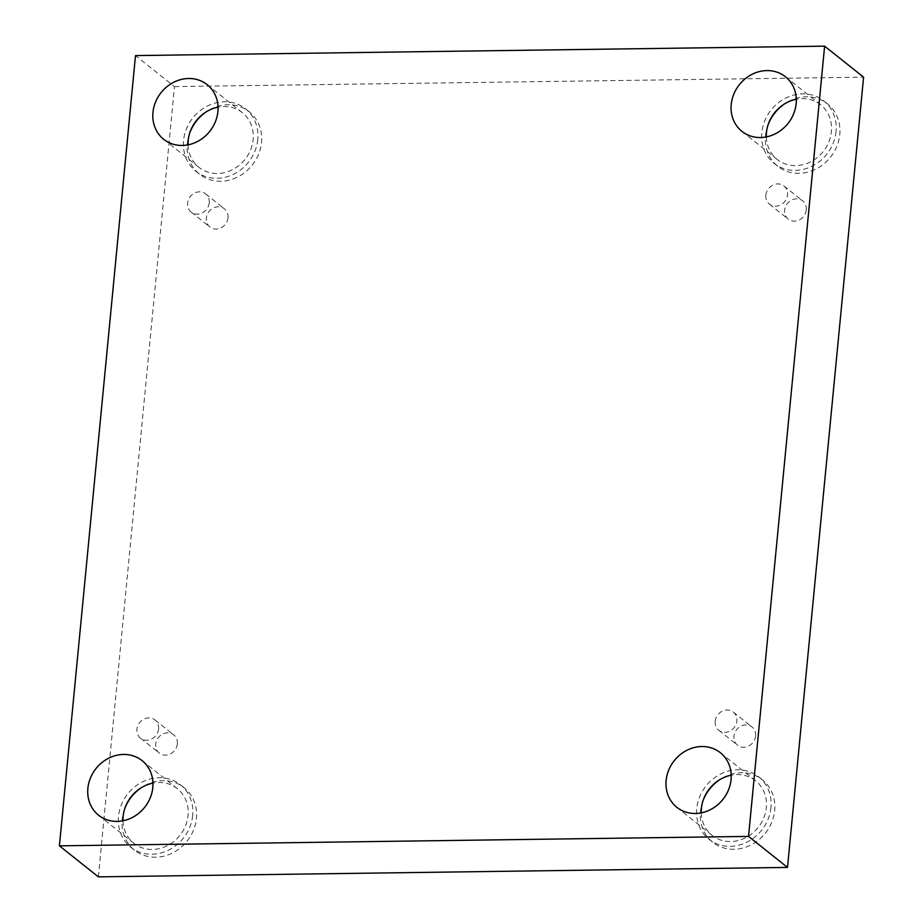 <?xml version="1.0" encoding="UTF-8"?>
<svg xmlns="http://www.w3.org/2000/svg" width="923" height="923" viewBox="0 0 923 923"><rect width="100%" height="100%" fill="white"/><g stroke="black" fill="none" stroke-linecap="round" stroke-linejoin="round"><path stroke-width="0.69" stroke-dasharray="4.62 3.46" d="M98.38 876.85L174.47 86.6L135.496 55.588M765.848 195.214A11.63 10.372 -51.5 0 0 769.424 204.168A11.63 10.372 -51.5 0 0 780.616 204.941A11.63 10.372 -51.5 0 0 787.492 194.915A11.63 10.372 -51.5 0 0 783.915 185.961A11.63 10.372 -51.5 0 0 772.724 185.177A11.63 10.372 -51.5 0 0 765.848 195.214M806.264 209.856A11.63 10.372 -51.5 0 0 802.687 200.902A11.63 10.372 -51.5 0 0 787.331 203.545A11.63 10.372 -51.5 0 0 788.196 219.109A11.63 10.372 -51.5 0 0 799.387 219.882A11.63 10.372 -51.5 0 0 806.264 209.856M715.187 721.301A11.63 10.372 -51.5 0 0 718.763 730.255A11.63 10.372 -51.5 0 0 729.966 731.039A11.63 10.372 -51.5 0 0 736.831 721.001A11.63 10.372 -51.5 0 0 733.254 712.048A11.63 10.372 -51.5 0 0 722.063 711.275A11.63 10.372 -51.5 0 0 715.187 721.301M174.47 86.6L863.593 77.163M755.614 735.943A11.63 10.372 -51.5 0 0 752.026 726.989A11.63 10.372 -51.5 0 0 736.669 729.643A11.63 10.372 -51.5 0 0 737.546 745.196A11.63 10.372 -51.5 0 0 748.738 745.98A11.63 10.372 -51.5 0 0 755.614 735.943M177.354 743.857A11.63 10.372 -51.5 0 0 173.766 734.904A11.63 10.372 -51.5 0 0 158.41 737.558A11.63 10.372 -51.5 0 0 159.287 753.11A11.63 10.372 -51.5 0 0 170.478 753.895A11.63 10.372 -51.5 0 0 177.354 743.857M228.004 217.77A11.63 10.372 -51.5 0 0 224.427 208.817A11.63 10.372 -51.5 0 0 209.071 211.459A11.63 10.372 -51.5 0 0 209.936 227.023A11.63 10.372 -51.5 0 0 221.128 227.796A11.63 10.372 -51.5 0 0 228.004 217.77M703.084 800.529A39.897 35.547 -51.5 0 0 712.729 842.238A39.897 35.547 -51.5 0 0 751.103 844.903A39.897 35.547 -51.5 0 0 774.674 810.509A39.897 35.547 -51.5 0 0 762.41 779.808A39.897 35.547 -51.5 0 0 719.605 779.762M768.167 124.582A39.897 35.547 -51.5 0 0 777.812 166.29A39.897 35.547 -51.5 0 0 816.197 168.955A39.897 35.547 -51.5 0 0 839.768 134.562A39.897 35.547 -51.5 0 0 827.504 103.861A39.897 35.547 -51.5 0 0 784.688 103.814M189.907 132.497A39.897 35.547 -51.5 0 0 199.553 174.205A39.897 35.547 -51.5 0 0 237.926 176.87A39.897 35.547 -51.5 0 0 261.509 142.477A39.897 35.547 -51.5 0 0 249.233 111.775A39.897 35.547 -51.5 0 0 206.429 111.729M124.824 808.456A39.897 35.547 -51.5 0 0 134.47 850.152A39.897 35.547 -51.5 0 0 172.843 852.817A39.897 35.547 -51.5 0 0 196.414 818.436A39.897 35.547 -51.5 0 0 184.15 787.723A39.897 35.547 -51.5 0 0 141.346 787.677M122.978 820.789A34.901 31.105 -51.5 0 0 133.858 843.287A34.901 31.105 -51.5 0 0 179.927 835.35A34.901 31.105 -51.5 0 0 177.331 788.669A34.901 31.105 -51.5 0 0 158.814 782.496A34.901 31.105 -51.5 0 0 152.953 783.119M192.699 815.471A39.897 35.547 128.5 0 1 169.128 849.852A39.897 35.547 128.5 0 1 130.754 847.187A39.897 35.547 128.5 0 1 127.778 793.849A39.897 35.547 128.5 0 1 180.435 784.769A39.897 35.547 128.5 0 1 192.699 815.471M188.061 144.842A34.901 31.105 -51.5 0 0 198.941 167.34A34.901 31.105 -51.5 0 0 245.01 159.391A34.901 31.105 -51.5 0 0 242.414 112.721A34.901 31.105 -51.5 0 0 223.897 106.549A34.901 31.105 -51.5 0 0 218.036 107.172M257.782 139.523A39.897 35.547 128.5 0 1 234.211 173.905A39.897 35.547 128.5 0 1 195.838 171.24A39.897 35.547 128.5 0 1 192.861 117.902A39.897 35.547 128.5 0 1 245.518 108.81A39.897 35.547 128.5 0 1 257.782 139.523M766.321 136.916A34.901 31.105 -51.5 0 0 777.201 159.425A34.901 31.105 -51.5 0 0 823.27 151.476A34.901 31.105 -51.5 0 0 820.674 104.807A34.901 31.105 -51.5 0 0 802.156 98.634A34.901 31.105 -51.5 0 0 796.295 99.257M836.042 131.608A39.897 35.547 128.5 0 1 812.471 165.99A39.897 35.547 128.5 0 1 774.097 163.325A39.897 35.547 128.5 0 1 771.132 109.975A39.897 35.547 128.5 0 1 823.778 100.895A39.897 35.547 128.5 0 1 836.042 131.608M701.238 812.875A34.901 31.105 -51.5 0 0 712.118 835.373A34.901 31.105 -51.5 0 0 758.187 827.423A34.901 31.105 -51.5 0 0 755.591 780.754A34.901 31.105 -51.5 0 0 737.073 774.582A34.901 31.105 -51.5 0 0 731.212 775.205M770.959 807.556A39.897 35.547 128.5 0 1 747.388 841.938A39.897 35.547 128.5 0 1 709.014 839.272A39.897 35.547 128.5 0 1 706.037 785.935A39.897 35.547 128.5 0 1 758.694 776.843A39.897 35.547 128.5 0 1 770.959 807.556M209.233 202.829A11.63 10.372 -51.5 0 0 205.656 193.876A11.63 10.372 -51.5 0 0 194.465 193.103A11.63 10.372 -51.5 0 0 187.588 203.129A11.63 10.372 -51.5 0 0 191.165 212.082A11.63 10.372 -51.5 0 0 202.356 212.855A11.63 10.372 -51.5 0 0 209.233 202.829M158.571 728.928A11.63 10.372 -51.5 0 0 154.995 719.963A11.63 10.372 -51.5 0 0 143.803 719.19A11.63 10.372 -51.5 0 0 136.927 729.216A11.63 10.372 -51.5 0 0 140.504 738.169A11.63 10.372 -51.5 0 0 151.707 738.954A11.63 10.372 -51.5 0 0 158.571 728.928M769.424 204.168L788.196 219.109M783.915 185.961L802.687 200.902M98.611 815.24L133.858 843.287M142.073 760.61L177.331 788.669M130.754 847.187L134.47 850.152M180.435 784.769L184.15 787.723M163.694 139.292L198.941 167.34M207.167 84.662L242.414 112.721M195.838 171.24L199.553 174.205M245.518 108.81L249.233 111.775M741.954 131.378L777.201 159.425M785.427 76.747L820.674 104.807M774.097 163.325L777.812 166.29M823.778 100.895L827.504 103.861M676.871 807.325L712.118 835.373M720.332 752.695L755.591 780.754M709.014 839.272L712.729 842.238M758.694 776.843L762.41 779.808M191.165 212.082L209.936 227.023M205.656 193.876L224.427 208.817M140.504 738.169L159.287 753.11M154.995 719.963L173.766 734.904M718.763 730.255L737.546 745.196M733.254 712.048L752.026 726.989"/><path stroke-width="1.38" d="M59.407 845.837L135.496 55.588L824.62 46.15L748.53 836.4L59.407 845.837L98.38 876.85L787.504 867.412L748.53 836.4M787.504 867.412L863.593 77.163L824.62 46.15M695.377 813.486A34.901 31.105 128.5 0 1 676.871 807.325A34.901 31.105 128.5 0 1 668.725 770.059A34.901 31.105 128.5 0 1 701.826 746.534A34.901 31.105 128.5 0 1 720.332 752.695A34.901 31.105 128.5 0 1 728.478 789.961A34.901 31.105 128.5 0 1 695.377 813.486M760.46 137.539A34.901 31.105 128.5 0 1 741.954 131.378A34.901 31.105 128.5 0 1 733.82 94.111A34.901 31.105 128.5 0 1 766.909 70.586A34.901 31.105 128.5 0 1 785.427 76.747A34.901 31.105 128.5 0 1 793.561 114.014A34.901 31.105 128.5 0 1 760.46 137.539M182.2 145.453A34.901 31.105 128.5 0 1 163.694 139.292A34.901 31.105 128.5 0 1 155.56 102.026A34.901 31.105 128.5 0 1 188.65 78.501A34.901 31.105 128.5 0 1 207.167 84.662A34.901 31.105 128.5 0 1 215.301 121.928A34.901 31.105 128.5 0 1 182.2 145.453M117.117 821.401A34.901 31.105 128.5 0 1 98.611 815.24A34.901 31.105 128.5 0 1 90.466 777.974A34.901 31.105 128.5 0 1 123.567 754.449A34.901 31.105 128.5 0 1 142.073 760.61A34.901 31.105 128.5 0 1 150.218 797.876A34.901 31.105 128.5 0 1 117.117 821.401M719.605 779.762A39.897 35.547 -51.5 0 0 703.084 800.529M784.688 103.814A39.897 35.547 -51.5 0 0 768.167 124.582M206.429 111.729A39.897 35.547 -51.5 0 0 189.907 132.497M141.346 787.677A39.897 35.547 -51.5 0 0 124.824 808.456M152.953 783.119A34.901 31.105 -51.5 0 0 122.978 820.789M218.036 107.172A34.901 31.105 -51.5 0 0 188.061 144.842M796.295 99.257A34.901 31.105 -51.5 0 0 766.321 136.916M731.212 775.205A34.901 31.105 -51.5 0 0 701.238 812.875"/></g></svg>
